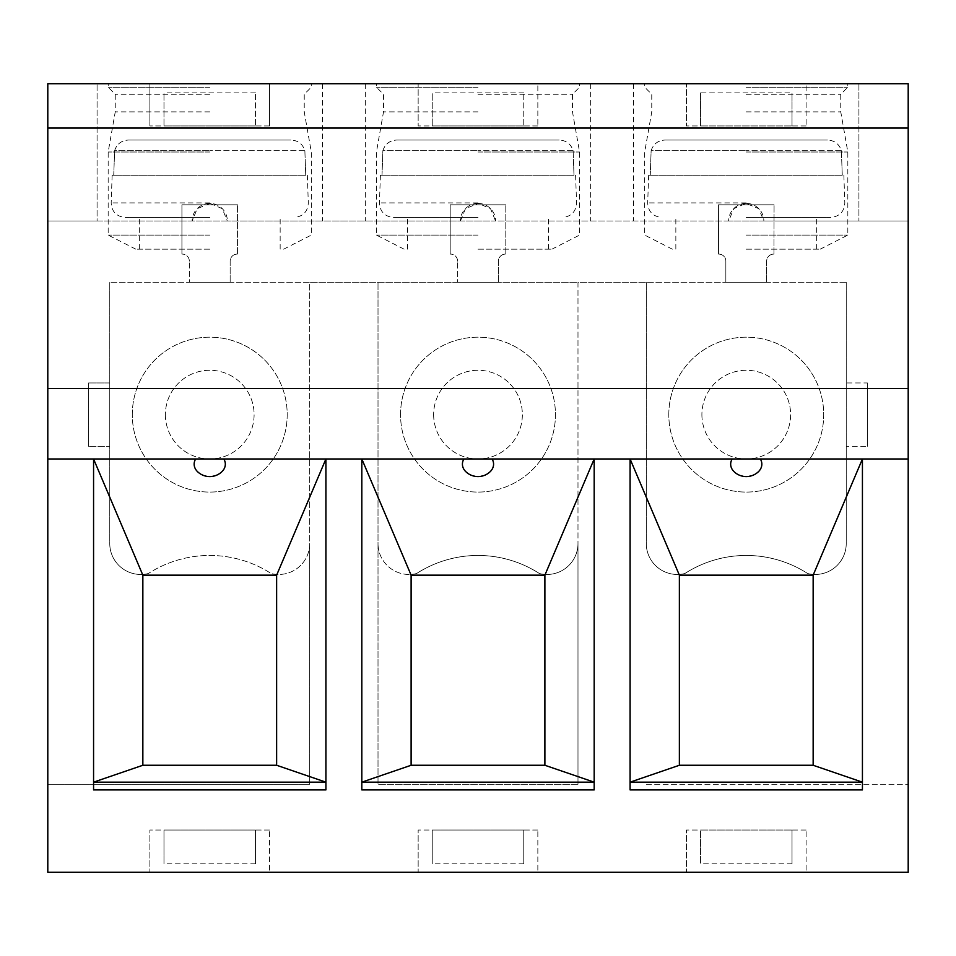 <?xml version="1.0" encoding="UTF-8"?>
<svg xmlns="http://www.w3.org/2000/svg" width="956" height="956" viewBox="0 0 956 956"><rect width="100%" height="100%" fill="white"/><g stroke="black" fill="none" stroke-linecap="round" stroke-linejoin="round"><path stroke-width="0.72" stroke-dasharray="4.78 3.58" d="M867.367 382.95L867.367 446.321L867.367 382.95L846.239 382.95L846.239 446.321L867.367 446.321L846.239 446.321L846.239 382.95L867.367 382.95M846.239 282.259L846.239 543.486A30.974 30.974 0 0 1 807.641 573.516A113.358 113.358 0 0 0 684.866 573.516A113.358 113.358 0 0 1 807.641 573.516A30.974 30.974 0 0 0 846.239 543.486L846.239 282.259L646.28 282.259L846.239 282.259M766.676 282.259L725.843 282.259L766.676 282.259L766.676 261.143A7.039 7.039 0 0 1 773.954 254.105A7.039 7.039 0 0 0 766.676 261.143L766.676 282.259M718.565 254.105L718.446 204.811L774.073 204.811L718.446 204.811L718.565 254.105A7.039 7.039 0 0 1 725.843 261.143A7.039 7.039 0 0 0 718.565 254.105M725.843 282.259L725.843 261.143L725.843 282.259M773.954 254.105L774.073 204.811L773.954 254.105M577.986 784.279L577.986 543.486A30.974 30.974 0 0 1 539.387 573.516A113.358 113.358 0 0 0 416.613 573.516A113.358 113.358 0 0 1 539.387 573.516A30.974 30.974 0 0 0 577.986 543.486L577.986 282.259L646.28 282.259L309.72 282.259L577.986 282.259L577.986 784.279L378.014 784.279L378.014 282.259L378.014 784.279L577.986 784.279M416.613 573.516A30.974 30.974 0 0 1 378.014 543.486A30.974 30.974 0 0 0 416.613 573.516M47.8 221.003L908.2 221.003L908.2 872.29L47.8 872.29L47.8 83.71L97.082 83.71L97.082 221.003L227.349 221.003A17.602 17.602 0 0 0 210.045 203.401L222.294 208.683L227.313 221.003L495.602 221.003A17.602 17.602 0 0 0 478.299 203.401L490.548 208.683L495.567 221.003L728.687 221.003L733.718 208.671L745.955 203.401L758.813 208.683L763.832 221.003L858.918 221.003L858.918 83.71L97.082 83.71L97.082 221.003L47.8 221.003M47.8 784.279L309.72 784.279L309.72 543.486A30.974 30.974 0 0 1 271.134 573.516A113.358 113.358 0 0 0 148.359 573.516A113.358 113.358 0 0 1 271.134 573.516A30.974 30.974 0 0 0 309.72 543.486L309.72 282.259L109.761 282.259L309.72 282.259L309.72 784.279L47.8 784.279M148.359 573.516A30.974 30.974 0 0 1 109.761 543.486L109.761 282.259L109.761 543.486A30.974 30.974 0 0 0 148.359 573.516M684.866 573.516A30.974 30.974 0 0 1 646.28 543.486L646.28 282.259L646.28 543.486A30.974 30.974 0 0 0 684.866 573.516M646.28 784.279L908.2 784.279L646.28 784.279M400.552 414.629A77.448 77.448 0 0 1 478 337.181A77.448 77.448 0 0 1 555.448 414.629A77.448 77.448 0 0 1 478 492.077A77.448 77.448 0 0 1 400.552 414.629A77.448 77.448 0 0 1 478 337.181A77.448 77.448 0 0 1 555.448 414.629A77.448 77.448 0 0 1 478 492.077A77.448 77.448 0 0 1 400.552 414.629M498.423 282.259L457.577 282.259L498.423 282.259L498.423 261.143A7.039 7.039 0 0 1 505.808 254.105A7.039 7.039 0 0 0 498.423 261.143L498.423 282.259M450.192 254.081L450.192 204.811L505.808 204.811L450.192 204.811L450.192 254.081M457.577 261.143A7.039 7.039 0 0 0 450.192 254.105A7.039 7.039 0 0 1 457.577 261.143L457.577 282.259L457.577 261.143M505.808 254.081L505.808 204.811L505.808 254.081M132.287 414.629A77.448 77.448 0 0 1 209.746 337.181A77.448 77.448 0 0 1 287.194 414.629A77.448 77.448 0 0 1 209.746 492.077A77.448 77.448 0 0 1 132.287 414.629A77.448 77.448 0 0 1 209.746 337.181A77.448 77.448 0 0 1 287.194 414.629A77.448 77.448 0 0 1 209.746 492.077A77.448 77.448 0 0 1 132.287 414.629M165.388 414.629A44.358 44.358 0 0 0 209.746 458.988A44.358 44.358 0 0 0 254.105 414.629A44.358 44.358 0 0 0 209.746 370.271A44.358 44.358 0 0 0 165.388 414.629A44.358 44.358 0 0 1 209.746 370.271A44.358 44.358 0 0 1 254.105 414.629A44.358 44.358 0 0 1 209.746 458.988A44.358 44.358 0 0 1 165.388 414.629M109.761 446.321L109.761 382.95L109.761 446.321L88.633 446.321L109.761 446.321M230.157 282.259L189.324 282.259L230.157 282.259L230.157 261.143A7.039 7.039 0 0 1 237.554 254.105A7.039 7.039 0 0 0 230.157 261.143L230.157 282.259M181.927 254.081L181.927 204.811L237.554 204.811L181.927 204.811L181.927 254.081M189.324 261.143A7.039 7.039 0 0 0 181.927 254.105A7.039 7.039 0 0 1 189.324 261.143L189.324 282.259L189.324 261.143M237.554 254.081L237.554 204.811L237.554 254.081M109.761 382.95L88.633 382.95L88.633 446.321L88.633 382.95L109.761 382.95M537.846 872.29L418.154 872.29L418.154 830.047L418.154 872.29L537.846 872.29L537.846 830.047L537.846 872.29M806.111 872.29L686.408 872.29L686.408 830.047L686.408 872.29L806.111 872.29L806.111 830.047L806.111 872.29M269.592 872.29L149.889 872.29L149.889 830.047L149.889 872.29L269.592 872.29L269.592 830.047L269.592 872.29M269.592 83.71L269.592 125.953L269.592 83.71L149.889 83.71L149.889 125.953L149.889 83.71L269.592 83.71M269.592 125.953L149.889 125.953L269.592 125.953M255.503 125.953L163.978 125.953L163.978 92.863L163.978 125.953L255.503 125.953L255.503 92.863L255.503 125.953M858.918 83.71L908.2 83.71L908.2 221.003L858.918 221.003L858.918 83.71M209.746 83.71L108.207 83.71L209.746 83.71M537.846 83.71L418.154 83.71L418.154 125.953L418.154 83.71L537.846 83.71L537.846 125.953L537.846 83.71M478 83.71L376.473 83.71L478 83.71M746.254 83.71L847.793 83.71L746.254 83.71M806.111 83.71L686.408 83.71L686.408 125.953L686.408 83.71L806.111 83.71L806.111 125.953L806.111 83.71M269.592 830.047L149.889 830.047L269.592 830.047M255.503 830.047L163.978 830.047L163.978 863.842L163.978 830.047L255.503 830.047L255.503 863.842L255.503 830.047M255.503 92.863L163.978 92.863M255.503 863.842L163.978 863.842M209.746 87.235L108.207 87.235L209.746 87.235M209.746 94.274L115.246 94.274L209.746 94.274M209.746 111.876L115.246 111.876L209.746 111.876M209.746 152.004L108.171 152.004L209.746 152.004M209.746 235.092L108.171 235.092L209.746 235.092M209.746 249.169L135.812 249.169L209.746 249.169M209.746 217.49L125.248 217.49L209.746 217.49M304.868 150.69L305.741 175.235L304.868 150.69L209.746 150.69L304.868 150.69C302.67 143.986 298.021 140.436 290.935 140.03L128.546 140.03L290.935 140.03C298.057 140.46 302.694 144.009 304.868 150.69M305.741 175.235L113.74 175.235L305.741 175.235M113.74 175.235L112.139 175.235L113.74 175.235L114.612 150.69L209.746 150.69L114.612 150.69C116.811 143.986 121.46 140.436 128.546 140.03C121.424 140.46 116.787 144.009 114.612 150.69L113.74 175.235M128.546 140.03L290.935 140.03L128.546 140.03M537.846 125.953L418.154 125.953L537.846 125.953M523.769 125.953L432.231 125.953L432.231 92.863L432.231 125.953L523.769 125.953L523.769 92.863L523.769 125.953M537.846 830.047L418.154 830.047L537.846 830.047M523.769 830.047L432.231 830.047L432.231 863.842L432.231 830.047L523.769 830.047L523.769 863.842L523.769 830.047M523.769 92.863L432.231 92.863M523.769 863.842L432.231 863.842M478 87.235L376.473 87.235L478 87.235M478 94.274L572.489 94.274L478 94.274M478 111.876L383.511 111.876L478 111.876M478 152.004L579.563 152.004L478 152.004M478 235.092L376.437 235.092L478 235.092M478 249.169L551.935 249.169L478 249.169M478 217.49L393.514 217.49L478 217.49M573.122 150.69L573.994 175.235L573.122 150.69L478 150.69L573.122 150.69C570.923 143.986 566.287 140.436 559.2 140.03L396.8 140.03L559.2 140.03C566.311 140.46 570.959 144.009 573.122 150.69M573.994 175.235L382.006 175.235L573.994 175.235M382.006 175.235L380.404 175.235L382.006 175.235L382.878 150.69L478 150.69L382.878 150.69C385.077 143.986 389.713 140.436 396.8 140.03C389.69 140.46 385.041 144.009 382.878 150.69L382.006 175.235M396.8 140.03L559.2 140.03L396.8 140.03M746.254 87.235L847.793 87.235L746.254 87.235M746.254 94.274L840.754 94.274L746.254 94.274M746.254 111.876L840.754 111.876L746.254 111.876M746.254 152.004L847.829 152.004L746.254 152.004M746.254 235.092L847.829 235.092L746.254 235.092M746.254 249.169L820.188 249.169L746.254 249.169M746.254 217.49L830.752 217.49L746.254 217.49M841.388 150.69L842.26 175.235L841.388 150.69L746.254 150.69L841.388 150.69C839.189 143.986 834.54 140.436 827.454 140.03L665.065 140.03L827.454 140.03C834.576 140.46 839.213 144.009 841.388 150.69M842.26 175.235L650.259 175.235L842.26 175.235M650.259 175.235L648.658 175.235L650.259 175.235L651.132 150.69L746.254 150.69L651.132 150.69C653.33 143.986 657.979 140.436 665.065 140.03C657.943 140.46 653.307 144.009 651.132 150.69L650.259 175.235M665.065 140.03L827.454 140.03L665.065 140.03M806.111 830.047L686.408 830.047L806.111 830.047M700.497 830.047L792.022 830.047L700.497 830.047L700.497 863.842L700.497 830.047M792.022 125.953L792.022 92.863L792.022 125.953L700.497 125.953L792.022 125.953M792.022 830.047L792.022 863.842L792.022 830.047M806.111 125.953L686.408 125.953L806.111 125.953M700.497 92.863L700.497 125.953L700.497 92.863L792.022 92.863M792.022 863.842L700.497 863.842M908.2 128.068L47.8 128.068M908.2 388.578L47.8 388.578M325.912 789.907L325.912 458.988L93.569 458.988L93.569 789.907M142.85 765.266L276.631 765.266L276.631 575.165L142.85 575.165L142.85 765.266M221.708 471.894A15.595 12.069 0 0 1 197.773 471.894M594.178 789.907L594.178 458.988L361.822 458.988L361.822 789.907M411.116 765.266L544.884 765.266L544.884 575.165L411.116 575.165L411.116 765.266M489.962 471.894A15.595 12.069 0 0 1 466.038 471.894M862.432 789.907L862.432 458.988L630.088 458.988L630.088 789.907M813.15 765.266L679.369 765.266L679.369 575.165L813.15 575.165L813.15 765.266M758.228 471.894A15.595 12.069 0 0 1 734.292 471.894M633.601 83.71L633.601 221.003M746.564 203.401A17.602 17.602 0 0 1 763.856 221.003L728.687 221.003M322.399 83.71L322.399 221.003M365.347 83.71L365.347 221.003M209.436 203.401A17.602 17.602 0 0 0 192.144 221.003L197.199 208.671L210.045 203.401M590.653 83.71L590.653 221.003M460.434 221.003L465.453 208.671L478.299 203.401M668.806 414.629A77.448 77.448 0 0 1 746.254 337.181A77.448 77.448 0 0 1 823.713 414.629A77.448 77.448 0 0 1 746.254 492.077A77.448 77.448 0 0 1 668.806 414.629A77.448 77.448 0 0 1 746.254 337.181A77.448 77.448 0 0 1 823.713 414.629A77.448 77.448 0 0 1 746.254 492.077A77.448 77.448 0 0 1 668.806 414.629M701.895 414.629A44.358 44.358 0 0 0 746.254 458.988A44.358 44.358 0 0 0 790.612 414.629A44.358 44.358 0 0 0 746.254 370.271A44.358 44.358 0 0 0 701.895 414.629A44.358 44.358 0 0 1 746.254 370.271A44.358 44.358 0 0 1 790.612 414.629A44.358 44.358 0 0 1 746.254 458.988A44.358 44.358 0 0 1 701.895 414.629M433.642 414.629A44.358 44.358 0 0 0 478 458.988A44.358 44.358 0 0 0 522.358 414.629A44.358 44.358 0 0 0 478 370.271A44.358 44.358 0 0 0 433.642 414.629A44.358 44.358 0 0 1 478 370.271A44.358 44.358 0 0 1 522.358 414.629A44.358 44.358 0 0 1 478 458.988A44.358 44.358 0 0 1 433.642 414.629M209.746 202.911L111.183 202.911L209.746 202.911M478 202.911L379.436 202.911L478 202.911M746.254 202.911L647.69 202.911L746.254 202.911M135.812 249.169L108.171 235.092L108.171 152.004L115.246 111.876L115.246 94.274L108.207 87.235L108.207 83.71M283.669 249.169L311.309 235.092L311.309 152.004L304.235 111.876L304.235 94.274L311.274 87.235L311.274 83.71M139.337 249.169L139.337 217.49M280.156 249.169L280.156 217.49M112.139 175.235L111.183 202.911C111.697 211.635 116.393 216.498 125.248 217.49M307.342 175.235L308.31 202.911C307.784 211.635 303.088 216.498 294.233 217.49M404.065 249.169L376.437 235.092L376.437 152.004L383.511 111.876L383.511 94.274L376.473 87.235L376.473 83.71M551.935 249.169L579.563 235.092L579.563 152.004L572.489 111.876L572.489 94.274L579.527 87.235L579.527 83.71M407.591 249.169L407.591 217.49M548.409 249.169L548.409 217.49M380.404 175.235L379.436 202.911C379.962 211.635 384.647 216.498 393.514 217.49M575.596 175.235L576.564 202.911C576.038 211.635 571.353 216.498 562.486 217.49M672.331 249.169L644.691 235.092L644.691 152.004L651.765 111.876L651.765 94.274L644.726 87.235L644.726 83.71M820.188 249.169L847.829 235.092L847.829 152.004L840.754 111.876L840.754 94.274L847.793 87.235L847.793 83.71M675.844 249.169L675.844 217.49M816.663 249.169L816.663 217.49M648.658 175.235L647.69 202.911C648.216 211.635 652.912 216.498 661.767 217.49M843.861 175.235L844.817 202.911C844.303 211.635 839.607 216.498 830.752 217.49M745.955 203.401A17.602 17.602 0 0 0 728.651 221.003M477.701 203.401A17.602 17.602 0 0 0 460.398 221.003"/><path stroke-width="1.43" d="M47.8 128.068L47.8 83.71L908.2 83.71L908.2 128.068L47.8 128.068L47.8 388.578L908.2 388.578L908.2 128.068M908.2 388.578L908.2 458.988L47.8 458.988L47.8 388.578M47.8 458.988L47.8 872.29L908.2 872.29L908.2 458.988M142.85 575.165L93.569 458.988L93.569 789.907L325.912 789.907L325.912 458.988L276.631 575.165L142.85 575.165L142.85 765.266L276.631 765.266L325.912 782.163L93.569 782.163L142.85 765.266M411.116 575.165L361.822 458.988L361.822 789.907L594.178 789.907L594.178 458.988L544.884 575.165L411.116 575.165L411.116 765.266L544.884 765.266L594.178 782.163L361.822 782.163L411.116 765.266M679.369 765.266L679.369 575.165L630.088 458.988L630.088 789.907L862.432 789.907L862.432 458.988L813.15 575.165L813.15 765.266L679.369 765.266L630.088 782.163L862.432 782.163L813.15 765.266M223.824 458.988A15.595 12.069 0 0 1 221.708 471.894A17.602 17.602 0 0 1 197.773 471.894A15.595 12.069 0 0 1 195.657 458.988M276.631 765.266L276.631 575.165M492.077 458.988A15.595 12.069 0 0 1 489.962 471.894A17.602 17.602 0 0 1 466.038 471.894A15.595 12.069 0 0 1 463.923 458.988M544.884 765.266L544.884 575.165M760.343 458.988A15.595 12.069 0 0 1 758.228 471.894A17.602 17.602 0 0 1 734.292 471.894A15.595 12.069 0 0 1 732.177 458.988M679.369 575.165L813.15 575.165"/></g></svg>

